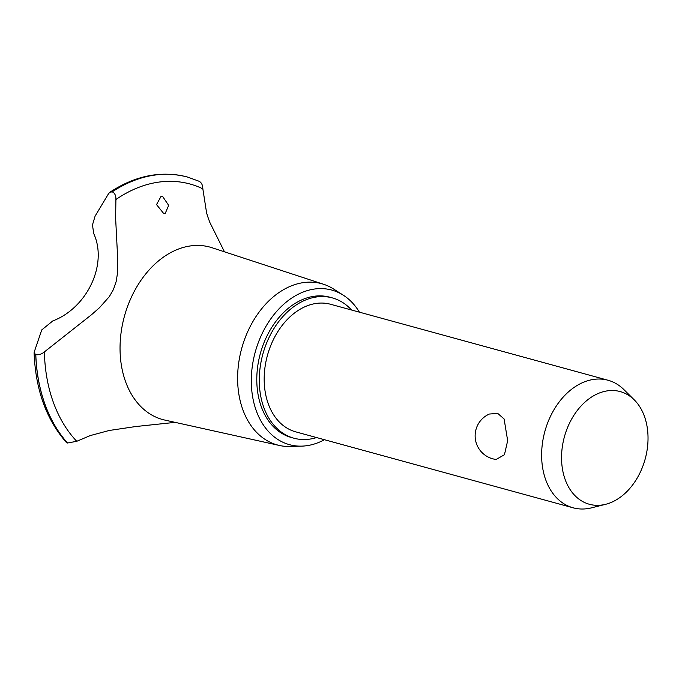 <?xml version="1.0" encoding="UTF-8"?>
<svg xmlns="http://www.w3.org/2000/svg" width="682" height="682" viewBox="0 0 682 682"><rect width="100%" height="100%" fill="white"/><g stroke="black" fill="none" stroke-linecap="round" stroke-linejoin="round"><path stroke-width="1.02" d="M351.528 310.012A72.735 52.147 105.3 0 0 332.33 297.898L329.841 297.216A72.735 52.147 105.3 0 0 256.952 373.966A72.735 52.147 105.3 0 0 291.419 437.52L293.908 438.202A72.735 52.147 105.3 0 0 316.601 437.563M332.33 297.898A72.735 52.147 105.3 0 0 259.441 374.648A72.735 52.147 105.3 0 0 293.908 438.202M605.599 504.313L591.482 507.851A66.128 47.408 -74.7 0 1 573.102 507.8L295.647 431.825A66.128 47.408 -74.7 0 1 264.326 374.043A66.128 47.408 -74.7 0 1 330.582 304.274L608.029 380.249A66.128 47.408 -74.7 0 1 623.868 389.575L634.217 399.814A58.422 41.883 105.3 0 0 589.077 398.757A58.422 41.883 105.3 0 0 561.678 453.223A58.422 41.883 105.3 0 0 605.599 504.313A58.422 41.883 105.3 0 0 647.9 442.627A58.422 41.883 105.3 0 0 634.217 399.814M573.102 507.8A66.128 47.408 -74.7 0 1 541.772 450.026A66.128 47.408 -74.7 0 1 608.029 380.249M507.664 440.683L504.441 454.732L496.129 459.455A23.802 23.802 0 0 1 489.326 414.042L497.749 413.411L504.1 418.978L507.664 440.683M359.397 312.168A80.144 57.459 105.3 0 0 343.276 295.187A80.144 57.459 105.3 0 0 251.488 374.631A80.144 57.459 105.3 0 0 301.947 446.122A80.144 57.459 105.3 0 0 324.47 439.719M343.276 295.187L333.575 289.006A83.622 59.948 105.3 0 0 323.618 284.283A83.622 59.948 105.3 0 0 237.805 371.903A83.622 59.948 105.3 0 0 279.475 445.482A83.622 59.948 105.3 0 0 290.455 446.488L301.947 446.122M323.618 284.283L211.983 247.719A89.402 64.091 105.3 0 0 191.403 245.801A89.402 64.091 105.3 0 0 120.245 341.401A89.402 64.091 105.3 0 0 164.788 420.069L279.475 445.482M44.398 351.895C41.585 354.18 38.729 355.1 35.805 354.674L34.1 352.858L34.245 351.955L41.764 329.9L52.804 320.932C87.347 307.804 107.79 264.164 93.758 233.662L92.462 224.975L95.088 216.134L108.481 193.799L109.887 192.222L112.232 191.838C114.789 193.032 116.017 195.598 115.914 199.519L115.616 218.035L117.679 258.487L117.449 273.491L116.187 281.444L113.442 289.509L109.325 296.627L99.478 307.71L91.507 314.726L44.398 351.895A144.993 103.945 105.3 0 0 76.742 441.305L90.237 435.585L109.18 430.487L135.556 426.557L175.163 422.363M165.24 213.381L163.45 213.227L156.528 204.591L161.012 196.433L162.708 196.569L168.676 205.384L165.24 213.381M224.455 251.803L209.766 222.264L207.865 216.97L206.603 212.937L202.844 188.837A144.993 103.945 105.3 0 0 115.914 199.519M202.844 188.837C202.742 184.941 201.429 182.392 198.905 181.182M34.1 352.858C35.558 389.618 46.282 419.439 66.282 442.345L67.544 443.01L76.742 441.305M187.328 177.013A151.029 108.276 105.3 0 0 187.294 177.005A151.029 108.276 105.3 0 0 186.391 176.766A151.029 108.276 105.3 0 0 156.187 174.856A151.029 108.276 105.3 0 0 112.163 191.812M199.349 181.352L187.712 177.124A151.029 108.276 105.3 0 0 187.371 177.03A151.029 108.276 105.3 0 0 156.263 174.882A151.029 108.276 105.3 0 0 112.232 191.838M35.805 354.674A151.029 108.276 105.3 0 0 67.544 443.01M35.737 354.649A151.029 108.276 105.3 0 0 67.467 442.993M109.887 192.222C135.207 175.675 160.713 170.526 186.391 176.766"/></g></svg>
